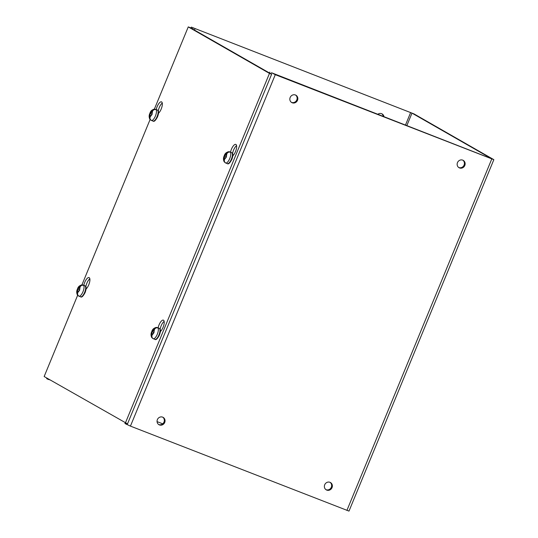 <?xml version="1.0" encoding="UTF-8"?>
<svg xmlns="http://www.w3.org/2000/svg" width="538" height="538" viewBox="0 0 538 538"><rect width="100%" height="100%" fill="white"/><g stroke="black" fill="none" stroke-linecap="round" stroke-linejoin="round"><path stroke-width="0.81" d="M230.526 152.119A6.436 2.327 111.3 0 1 231.427 149.234A6.436 2.327 111.3 0 1 235.805 144.406A6.436 2.327 111.3 0 1 235.509 151.575A6.436 2.327 111.3 0 1 232.806 155.805M236.572 145.61A6.436 2.327 -68.7 0 0 233.579 150.075A6.436 2.327 -68.7 0 0 232.577 153.498M156.222 109.57A6.436 2.327 111.3 0 1 157.123 106.692A6.436 2.327 111.3 0 1 161.501 101.857A6.436 2.327 111.3 0 1 161.205 109.026A6.436 2.327 111.3 0 1 158.495 113.256M162.268 103.061A6.436 2.327 -68.7 0 0 159.275 107.526A6.436 2.327 -68.7 0 0 158.266 110.949M158.098 327.857A6.436 2.327 111.3 0 1 158.999 324.972A6.436 2.327 111.3 0 1 163.377 320.144A6.436 2.327 111.3 0 1 163.081 327.306A6.436 2.327 111.3 0 1 160.371 331.536M164.144 321.347A6.436 2.327 -68.7 0 0 161.144 325.813A6.436 2.327 -68.7 0 0 160.142 329.236M83.787 285.308A6.436 2.327 111.3 0 1 84.688 282.423A6.436 2.327 111.3 0 1 89.066 277.595A6.436 2.327 111.3 0 1 88.77 284.763A6.436 2.327 111.3 0 1 86.06 288.987M89.833 278.798A6.436 2.327 -68.7 0 0 86.84 283.264A6.436 2.327 -68.7 0 0 85.831 286.687M154.359 109.147L188.26 26.9L190.412 27.734L271.629 74.244L127.519 423.863L44.156 376.526L77.647 295.261M81.931 284.884L150.082 119.53M271.629 74.244L269.477 73.403L125.374 423.029M188.26 26.9L269.477 73.403M383.291 116.598A4.217 3.927 119.8 0 0 381.751 113.747M384.004 116.874A4.217 3.927 119.8 0 0 377.663 114.406M464.812 165.475A4.217 3.927 119.8 0 0 463.245 160.385A4.217 3.927 119.8 0 0 457.482 162.617A4.217 3.927 119.8 0 0 459.048 167.708A4.217 3.927 119.8 0 0 464.812 165.475M458.699 167.479A4.217 3.927 119.8 0 0 462.868 160.203M297.501 100.317A4.217 3.927 119.8 0 0 295.934 95.226A4.217 3.927 119.8 0 0 290.17 97.459A4.217 3.927 119.8 0 0 291.737 102.55A4.217 3.927 119.8 0 0 297.501 100.317M291.388 102.321A4.217 3.927 119.8 0 0 295.557 95.038M332.033 487.63A4.217 3.927 119.8 0 0 330.46 482.539A4.217 3.927 119.8 0 0 324.703 484.772A4.217 3.927 119.8 0 0 326.27 489.862A4.217 3.927 119.8 0 0 332.033 487.63M325.92 489.634A4.217 3.927 119.8 0 0 330.09 482.351M164.715 422.471A4.217 3.927 119.8 0 0 163.148 417.38A4.217 3.927 119.8 0 0 157.385 419.613A4.217 3.927 119.8 0 0 158.959 424.704A4.217 3.927 119.8 0 0 164.715 422.471M158.609 424.475A4.217 3.927 119.8 0 0 162.772 417.192M413.978 113.895L493.844 159.658L275.288 74.674L271.784 72.845L491.732 158.791L411.994 113.121L191.367 27.122L413.978 113.895M157.062 421.624L162.691 423.816M46.739 378.006L46.705 378.712L50.236 380.003M125.193 422.929L124.951 423.514L130.438 426.116L348.994 511.1L493.844 159.658M48.131 379.525L48.373 378.94M192.611 28.998L192.981 28.09M194.474 30.061L194.964 28.864M269.43 72.986L269.8 72.079M226.303 155.132L225.657 154.883L226.182 153.606C226.854 152.207 227.904 151.588 229.349 151.743L229.222 152.052M224.965 162.389L224.218 161.864C223.209 159.88 223.216 157.863 224.225 155.812C224.864 153.464 226.478 152.099 229.067 151.703L229.349 151.743A5.905 2.139 -68.7 0 1 229.444 151.756A5.905 2.139 -68.7 0 1 229.955 152.086C228.509 151.931 227.453 152.557 226.787 153.949L226.162 156.948L224.548 159.382C224.037 160.842 224.359 161.999 225.516 162.853A5.905 2.139 -68.7 0 1 225.16 162.738L227.339 163.646A5.945 2.152 111.3 0 0 231.38 159.181A5.945 2.152 111.3 0 0 231.656 152.563C231.663 152.994 234.279 152.698 231.865 159.342C229.901 163.081 228.394 164.514 227.339 163.646M224.218 161.864L223.942 159.04L224.568 156.04L225.657 154.883M224.467 157.762L225.146 158.024M224.568 156.04L226.175 156.666M79.557 288.314L78.918 288.065L79.442 286.788C80.108 285.396 81.164 284.777 82.61 284.932L82.482 285.241M78.218 295.577L77.479 295.053C76.47 293.069 76.47 291.051 77.485 289C78.124 286.653 79.738 285.288 82.321 284.891L82.61 284.932A5.905 2.139 -68.7 0 1 82.697 284.938A5.905 2.139 -68.7 0 1 83.208 285.274C81.769 285.12 80.713 285.739 80.048 287.137L79.422 290.137L77.808 292.571C77.297 294.024 77.62 295.187 78.777 296.041A5.905 2.139 -68.7 0 1 78.42 295.927L80.599 296.828A5.945 2.152 111.3 0 0 84.641 292.369A5.945 2.152 111.3 0 0 84.917 285.745C84.917 286.182 87.539 285.88 85.125 292.524C83.161 296.27 81.655 297.702 80.599 296.828M77.479 295.053L77.203 292.221L77.828 289.222L78.918 288.065M77.728 290.95L78.407 291.213M77.828 289.222L79.436 289.847M153.868 330.863L153.222 330.614L153.754 329.337C154.419 327.945 155.475 327.326 156.914 327.481L156.787 327.79M152.53 338.12L151.783 337.602C150.774 335.618 150.781 333.6 151.797 331.543C152.436 329.202 154.043 327.837 156.632 327.44L156.914 327.481A5.905 2.139 -68.7 0 1 157.009 327.487A5.905 2.139 -68.7 0 1 157.52 327.824C156.081 327.669 155.025 328.288 154.352 329.686L153.727 332.686L152.113 335.12C151.608 336.573 151.931 337.729 153.081 338.59A5.905 2.139 -68.7 0 1 152.731 338.476L154.91 339.377A5.945 2.152 111.3 0 0 158.952 334.918A5.945 2.152 111.3 0 0 159.221 328.294C159.228 328.725 161.844 328.429 159.43 335.073C157.473 338.819 155.959 340.251 154.91 339.377M151.783 337.602L151.514 334.771L152.14 331.771L153.222 330.614M152.039 333.499L152.718 333.762M152.14 331.771L153.747 332.397M151.992 112.583L151.353 112.334L151.877 111.057C152.543 109.658 153.599 109.039 155.038 109.194L154.91 109.503M150.653 119.839L149.907 119.315C148.905 117.331 148.905 115.314 149.92 113.262C150.559 110.922 152.173 109.55 154.756 109.153L155.038 109.194A5.905 2.139 -68.7 0 1 155.132 109.207A5.905 2.139 -68.7 0 1 155.643 109.537C154.204 109.382 153.148 110.008 152.476 111.4L151.851 114.399L150.237 116.833C149.732 118.293 150.055 119.449 151.205 120.304A5.905 2.139 -68.7 0 1 150.855 120.189L153.034 121.097A5.945 2.152 111.3 0 0 157.076 116.632A5.945 2.152 111.3 0 0 157.352 110.014C157.352 110.445 159.968 110.149 157.56 116.793C155.596 120.532 154.083 121.965 153.034 121.097M149.907 119.315L149.638 116.49L150.263 113.491L151.353 112.334M150.163 115.213L150.842 115.475M150.263 113.491L151.871 114.117M491.766 158.979L346.909 510.414M406.789 125.751L411.994 113.121M46.705 378.712L46.947 378.12M191.178 28.178L191.555 27.27M410.642 112.523L405.41 125.213M126.376 424.334L126.699 423.547M270.856 73.8L271.233 72.892M130.438 426.116L275.288 74.674M226.787 153.949L226.343 157.056L224.548 159.382M229.444 151.756L230.002 151.918A5.945 2.152 111.3 0 1 229.733 158.542A5.945 2.152 111.3 0 1 225.684 163.001M223.942 159.04L224.386 155.933L226.182 153.606M80.048 287.137L79.604 290.244L77.808 292.571M82.697 284.938L83.262 285.106A5.945 2.152 111.3 0 1 82.987 291.724A5.945 2.152 111.3 0 1 78.945 296.189M77.203 292.221L77.647 289.121L79.442 286.788M154.352 329.686L153.915 332.787L152.113 335.12M157.009 327.487L157.573 327.655A5.945 2.152 111.3 0 1 157.298 334.273A5.945 2.152 111.3 0 1 153.256 338.738M151.514 334.771L151.951 331.67L153.754 329.337M152.476 111.4L152.039 114.507L150.237 116.833M155.132 109.207L155.697 109.369A5.945 2.152 111.3 0 1 155.421 115.993A5.945 2.152 111.3 0 1 151.38 120.451M149.638 116.49L150.075 113.383L151.877 111.057M190.977 28.063L191.367 27.122M230.002 151.918L231.656 152.563M83.262 285.106L84.917 285.745M157.573 327.655L159.221 328.294M155.697 109.369L157.352 110.014"/></g></svg>
